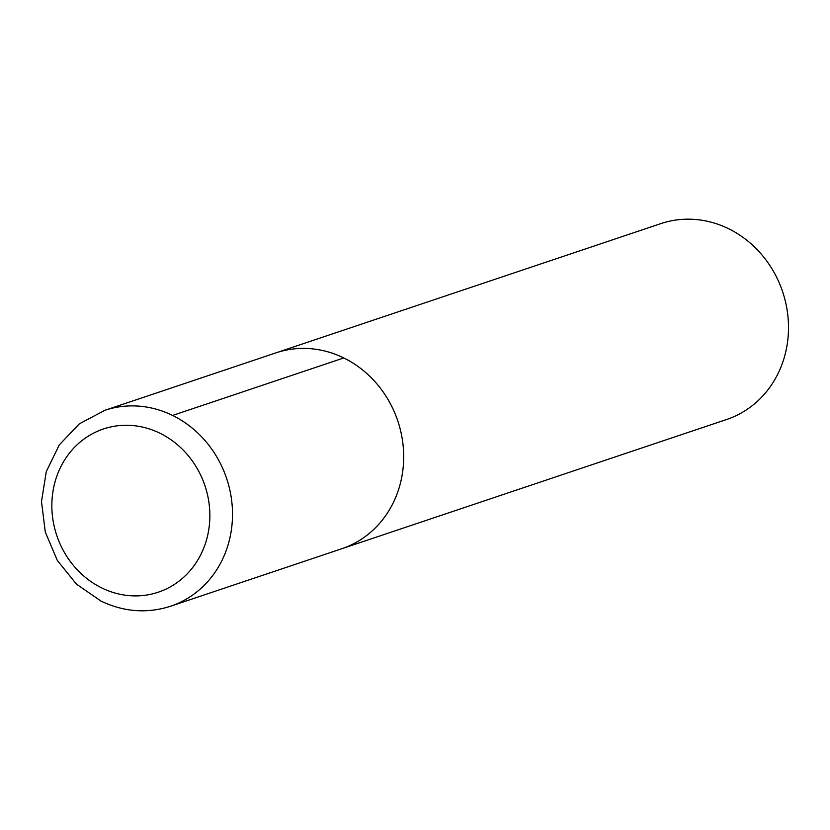 <?xml version="1.0" encoding="UTF-8"?>
<svg xmlns="http://www.w3.org/2000/svg" width="830" height="830" viewBox="0 0 830 830"><rect width="100%" height="100%" fill="white"/><g stroke="black" fill="none" stroke-linecap="round" stroke-linejoin="round"><path stroke-width="1.25" d="M728.605 228.727A103.325 93.79 -108.6 0 0 660.815 223.623L275.996 352.843A103.325 93.79 71.4 0 1 397.798 420.935A103.325 93.79 71.4 0 1 341.784 548.744A103.325 93.79 -108.6 0 0 403.681 457.932A103.325 93.79 -108.6 0 0 343.786 357.948A103.325 93.79 -108.6 0 0 275.996 352.843L104.819 410.331A103.325 93.79 71.4 0 1 226.621 478.422A103.325 93.79 71.4 0 1 170.596 606.222L726.592 419.513A103.325 93.79 -108.6 0 0 788.5 328.701A103.325 93.79 -108.6 0 0 728.605 228.727M172.609 415.436L343.786 357.948M101.779 587.951A86.102 78.165 -108.6 0 0 209.015 503.063A86.102 78.165 -108.6 0 0 81.786 440.73A86.102 78.165 -108.6 0 0 101.779 587.951M104.819 410.331L79.358 423.829L59.252 444.932L46.273 471.637L41.5 501.548L45.287 531.999L57.26 560.333L76.391 584.081L101.053 601.107C123.961 612.011 147.138 613.723 170.596 606.222"/></g></svg>
